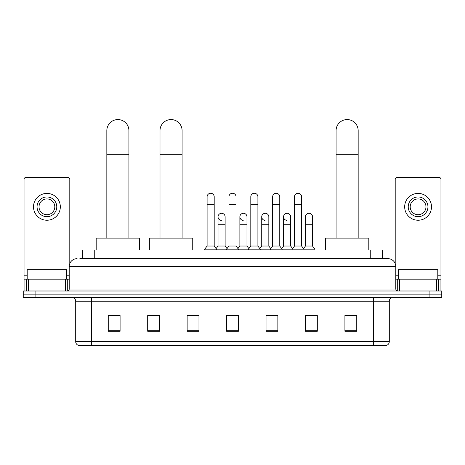 <?xml version="1.0" encoding="UTF-8"?>
<svg xmlns="http://www.w3.org/2000/svg" width="465" height="465" viewBox="0 0 465 465"><rect width="100%" height="100%" fill="white"/><g stroke="black" fill="none" stroke-linecap="round" stroke-linejoin="round"><path stroke-width="0.7" d="M82.421 258.65L82.421 249.972L382.579 249.972L382.579 258.65M80.032 258.65L387.909 258.65A7.888 7.888 0 0 1 395.796 266.538L395.796 289.021C395.901 290.212 396.564 290.869 397.773 290.997M79.852 258.65L84.979 258.65L84.979 266.538L69.204 266.538L69.204 289.021A1.97 1.97 0 0 1 67.227 290.997M77.091 258.65A7.888 7.888 0 0 0 69.204 266.538M35.084 290.997L23.25 290.997L23.25 294.153L35.084 294.153L23.25 294.153L23.25 297.304L35.084 297.304L35.084 294.153L429.916 294.153L35.084 294.153L35.084 290.997L429.916 290.997L429.916 294.153L441.75 294.153L429.916 294.153L429.916 297.304L35.084 297.304M429.916 297.304L441.75 297.304L441.75 290.997L429.916 290.997M395.796 266.538L380.021 266.538L380.021 258.65L387.909 258.65M389.292 341.641C389.182 343.53 388.234 344.792 386.45 345.425L373.511 345.425L373.511 341.641L389.292 341.641L389.292 301.25A3.947 3.947 0 0 1 393.233 297.304M373.511 345.425L78.55 345.425A3.947 3.947 0 0 1 75.708 341.641L75.708 301.25C75.475 298.856 74.162 297.542 71.767 297.304M356.748 331.266L356.748 315.491L344.914 315.491L344.914 331.266L356.748 331.266M317.304 331.266L317.304 315.491L305.47 315.491L305.47 331.266L317.304 331.266M277.861 331.266L277.861 315.491L266.026 315.491L266.026 331.266L277.861 331.266M120.086 331.266L120.086 315.491L108.252 315.491L108.252 331.266L120.086 331.266M159.53 331.266L159.53 315.491L147.696 315.491L147.696 331.266L159.53 331.266M198.974 331.266L198.974 315.491L187.139 315.491L187.139 331.266L198.974 331.266M238.417 331.266L238.417 315.491L226.583 315.491L226.583 331.266L238.417 331.266M305.47 315.572L312.928 315.572M198.974 315.491L187.139 315.572L198.974 315.491M156.845 315.572L159.53 315.572M272.257 315.572L269.223 315.572M228.553 315.572L236.447 315.572M120.086 315.572L108.252 315.572M277.861 315.572L266.026 315.572M356.748 315.572L344.914 315.572M66.64 279.163L66.64 269.694L27.197 269.694L27.197 279.163M65.356 290.997L65.356 279.163L28.475 279.163L28.475 290.997M69.797 263.545L69.797 179.368A1.97 1.97 0 0 0 67.82 177.398L26.011 177.398A1.97 1.97 0 0 0 24.041 179.368L24.041 279.163L28.475 279.163M65.356 279.163L69.204 279.163M24.041 290.997L24.041 279.163M46.919 196.962A9.864 9.864 0 0 0 37.055 206.82A9.864 9.864 0 0 0 46.919 216.684A9.864 9.864 0 0 0 56.777 206.82A9.864 9.864 0 0 0 46.919 196.962M46.919 198.933A7.888 7.888 0 0 0 39.025 206.82A7.888 7.888 0 0 0 46.919 214.708A7.888 7.888 0 0 0 54.806 206.82A7.888 7.888 0 0 0 46.919 198.933M46.919 220.236A13.409 13.409 0 0 0 60.328 206.82A13.409 13.409 0 0 0 46.919 193.411A13.409 13.409 0 0 0 33.503 206.82A13.409 13.409 0 0 0 46.919 220.236M106.834 238.138L106.834 130.619A11.044 11.044 0 0 1 117.878 119.575A11.044 11.044 0 0 1 128.921 130.619A11.044 11.044 0 0 0 117.878 119.575M128.921 238.138L128.921 130.619M139.57 249.972L139.57 238.138L96.179 238.138L96.179 249.972M160.001 238.138L160.001 130.619A11.044 11.044 0 0 1 171.044 119.575A11.044 11.044 0 0 1 182.088 130.619A11.044 11.044 0 0 0 171.044 119.575M182.088 238.138L182.088 130.619M192.743 249.972L192.743 238.138L149.352 238.138L149.352 249.972M336.079 238.138L336.079 130.619A11.044 11.044 0 0 1 347.123 119.575A11.044 11.044 0 0 1 358.166 130.619A11.044 11.044 0 0 0 347.123 119.575M358.166 238.138L358.166 130.619M368.821 249.972L368.821 238.138L325.43 238.138L325.43 249.972M207.099 204.693L214.196 204.693L214.196 246.031L207.099 246.031L207.099 196.805A3.551 3.551 0 0 1 210.872 193.26A3.551 3.551 0 0 1 214.196 196.805A3.551 3.551 0 0 0 210.872 193.26M207.099 246.031L204.734 249.182L204.734 249.972M214.196 246.031L216.562 249.182L204.734 249.182M228.949 246.031L228.949 204.693L236.051 204.693L236.051 246.031L228.949 246.031L226.583 249.182L216.562 249.182L216.562 249.972M228.949 204.693L228.949 196.805A3.551 3.551 0 0 1 232.721 193.26A3.551 3.551 0 0 1 236.051 196.805A3.551 3.551 0 0 0 232.721 193.26M236.051 246.031L238.417 249.182L226.583 249.182L226.583 249.972M250.804 246.031L250.804 204.693L257.901 204.693L257.901 246.031L250.804 246.031L248.438 249.182L238.417 249.182L238.417 249.972M250.804 204.693L250.804 196.805A3.551 3.551 0 0 1 254.576 193.26A3.551 3.551 0 0 1 257.901 196.805A3.551 3.551 0 0 0 254.576 193.26M257.901 246.031L260.266 249.182L248.438 249.182L248.438 249.972M272.653 246.031L272.653 204.693L279.756 204.693L279.756 246.031L272.653 246.031L270.287 249.182L260.266 249.182L260.266 249.972M272.653 204.693L272.653 196.805A3.551 3.551 0 0 1 276.425 193.26A3.551 3.551 0 0 1 279.756 196.805A3.551 3.551 0 0 0 276.425 193.26M279.756 246.031L282.121 249.182L270.287 249.182L270.287 249.972M294.508 246.031L294.508 204.693L301.605 204.693L301.605 246.031L294.508 246.031L292.142 249.182L282.121 249.182L282.121 249.972M294.508 204.693L294.508 196.805A3.551 3.551 0 0 1 298.28 193.26A3.551 3.551 0 0 1 301.605 196.805A3.551 3.551 0 0 0 298.28 193.26M301.605 246.031L303.971 249.182L292.142 249.182L292.142 249.972M312.532 246.031L312.532 224.729L305.429 224.729L305.429 246.031L312.532 246.031L314.898 249.182L303.971 249.182L303.971 249.972M221.352 220.381A3.551 3.551 0 0 1 218.027 216.841A3.551 3.551 0 0 1 221.799 213.296A3.551 3.551 0 0 1 225.124 216.841L225.124 224.729L218.027 224.729L218.027 216.841M225.124 224.729L225.124 246.031L218.027 246.031L218.027 224.729M218.027 246.031L216.109 248.577M225.124 246.031L227.036 248.577M243.201 220.381A3.551 3.551 0 0 1 239.876 216.841A3.551 3.551 0 0 1 243.648 213.296A3.551 3.551 0 0 1 246.973 216.841L246.973 224.729L239.876 224.729L239.876 216.841M246.973 224.729L246.973 246.031L239.876 246.031L239.876 224.729M239.876 246.031L237.964 248.577M246.973 246.031L248.891 248.577M265.056 220.381A3.551 3.551 0 0 1 261.725 216.841A3.551 3.551 0 0 1 265.503 213.296A3.551 3.551 0 0 1 268.828 216.841L268.828 224.729L261.725 224.729L261.725 216.841M268.828 224.729L268.828 246.031L261.725 246.031L261.725 224.729M261.725 246.031L259.813 248.577M268.828 246.031L270.74 248.577M286.905 220.381A3.551 3.551 0 0 1 283.58 216.841A3.551 3.551 0 0 1 287.353 213.296A3.551 3.551 0 0 1 290.677 216.841L290.677 224.729L283.58 224.729L283.58 216.841M290.677 224.729L290.677 246.031L283.58 246.031L283.58 224.729M283.58 246.031L281.668 248.577M290.677 246.031L292.595 248.577M305.429 224.729L305.429 216.841A3.551 3.551 0 0 1 309.208 213.296A3.551 3.551 0 0 1 312.532 216.841L312.532 224.729M305.429 246.031L303.517 248.577M314.898 249.182L314.898 249.972M436.525 290.997L436.525 279.163L399.644 279.163L399.644 290.997M440.96 290.997L440.96 279.163L440.96 290.997M436.525 279.163L440.96 279.163L440.96 179.368A1.97 1.97 0 0 0 438.989 177.398L397.18 177.398A1.97 1.97 0 0 0 395.204 179.368L395.204 263.545M395.796 279.163L399.644 279.163M418.082 196.962A9.864 9.864 0 0 0 408.224 206.82A9.864 9.864 0 0 0 418.082 216.684A9.864 9.864 0 0 0 427.945 206.82A9.864 9.864 0 0 0 418.082 196.962M418.082 198.933A7.888 7.888 0 0 0 410.194 206.82A7.888 7.888 0 0 0 418.082 214.708A7.888 7.888 0 0 0 425.975 206.82A7.888 7.888 0 0 0 418.082 198.933M418.082 220.236A13.409 13.409 0 0 0 431.497 206.82A13.409 13.409 0 0 0 418.082 193.411A13.409 13.409 0 0 0 404.672 206.82A13.409 13.409 0 0 0 418.082 220.236M437.803 279.163L437.803 269.694L398.36 269.694L398.36 279.163M94.256 258.65L94.256 249.972M370.745 258.65L370.745 249.972M84.979 290.997L84.979 289.021L395.796 289.021M69.204 289.021L84.979 289.021L84.979 266.538L380.021 266.538L380.021 290.997M373.511 297.304L373.511 301.25L75.708 301.25M389.292 301.25L373.511 301.25L373.511 341.641L91.489 341.641L91.489 345.425M75.708 341.641L91.489 341.641L91.489 297.304M238.417 330.72L226.583 330.72M198.974 330.72L187.139 330.72M159.53 330.72L147.696 330.72M120.086 330.72L108.252 330.72M277.861 330.72L266.026 330.72M317.304 330.72L305.47 330.72M356.748 330.72L344.914 330.72M69.204 275.216L66.64 275.216M27.197 275.216L24.041 275.216M67.297 279.163L67.297 290.997M24.07 279.163L24.07 290.997M26.534 290.997L26.534 279.163M106.834 154.281L128.921 154.281M160.001 154.281L182.088 154.281M336.079 154.281L358.166 154.281M440.96 275.216L437.803 275.216M398.36 275.216L395.796 275.216M440.93 290.997L440.93 279.163M438.466 279.163L438.466 290.997M397.703 290.997L397.703 279.163M214.196 204.693L214.196 196.805M236.051 204.693L236.051 196.805M257.901 204.693L257.901 196.805M279.756 204.693L279.756 196.805M301.605 204.693L301.605 196.805"/></g></svg>
